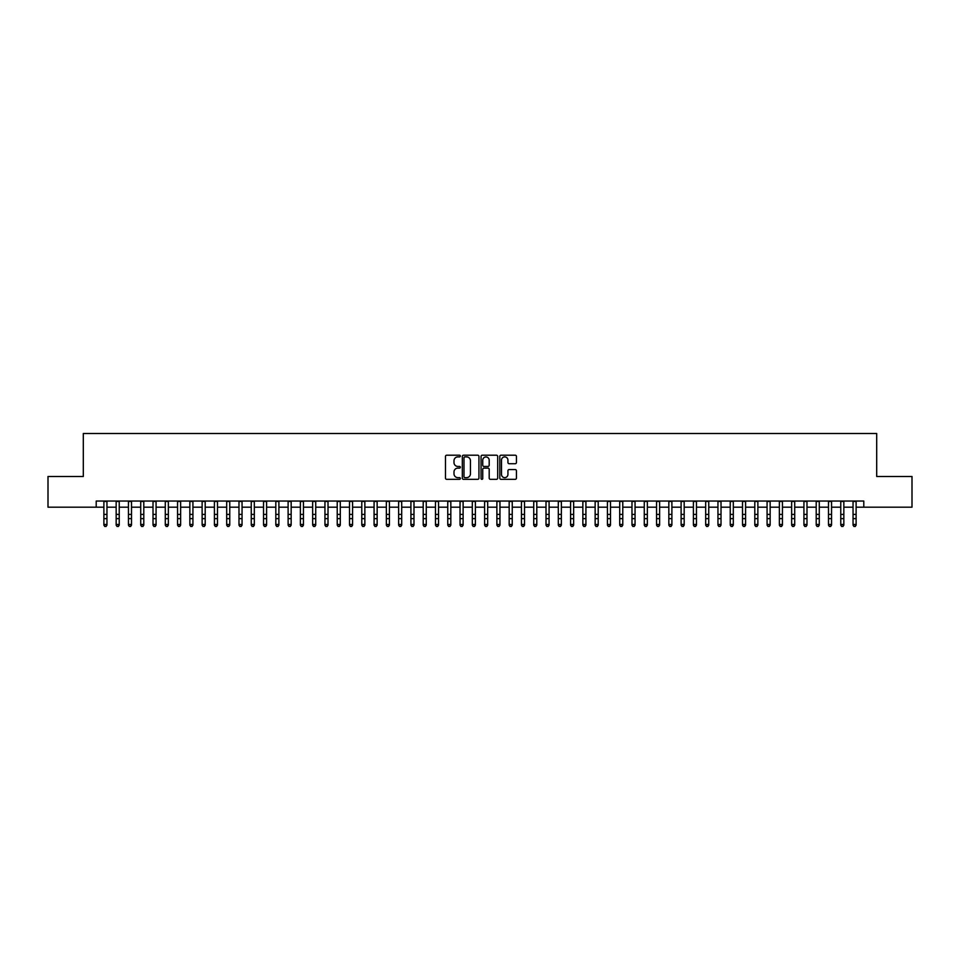 <?xml version="1.0" encoding="UTF-8"?>
<svg xmlns="http://www.w3.org/2000/svg" width="960" height="960" viewBox="0 0 960 960"><rect width="100%" height="100%" fill="white"/><g stroke="black" fill="none" stroke-linecap="round" stroke-linejoin="round"><path stroke-width="1.44" d="M460.356 456.06A0.84 0.84 0 0 0 459.504 455.208L446.7 455.208A1.2 1.2 0 0 0 445.488 456.42L445.488 478.116A1.2 1.2 0 0 0 446.7 479.328L459.504 479.328A0.84 0.84 0 0 0 460.356 478.476A0.84 0.84 0 0 0 459.504 477.636L457.848 477.636A3.852 3.852 0 0 1 453.996 473.772L453.996 471.972A3.852 3.852 0 0 1 457.848 468.108L459.504 468.108A0.84 0.84 0 0 0 460.356 467.268A0.84 0.84 0 0 0 459.504 466.428L457.848 466.428A3.852 3.852 0 0 1 453.996 462.564L453.996 460.764A3.852 3.852 0 0 1 457.848 456.9L459.504 456.9A0.84 0.84 0 0 0 460.356 456.06M515.232 463.716A1.2 1.2 0 0 0 516.432 462.504L516.432 456.42A1.2 1.2 0 0 0 515.232 455.208L501 455.208A1.2 1.2 0 0 0 499.8 456.42L499.8 478.116A1.2 1.2 0 0 0 501 479.328L515.232 479.328A1.2 1.2 0 0 0 516.432 478.116L516.432 470.76A1.2 1.2 0 0 0 515.232 469.56L509.148 469.56A1.2 1.2 0 0 0 507.936 470.76L507.936 474.408A3.228 3.228 0 0 1 504.708 477.636A3.228 3.228 0 0 1 501.492 474.408L501.492 460.128A3.228 3.228 0 0 1 504.708 456.9A3.228 3.228 0 0 1 507.936 460.128L507.936 462.504A1.2 1.2 0 0 0 509.148 463.716L515.232 463.716M96.204 507.18L48 507.18L48 476.484L83.304 476.484L83.304 433.5L876.696 433.5L876.696 476.484L912 476.484L912 507.18L863.796 507.18L863.796 501.048L96.204 501.048L96.204 507.18L103.884 507.18M478.944 456.42A1.2 1.2 0 0 0 477.744 455.208L463.512 455.208A1.2 1.2 0 0 0 462.312 456.42L462.312 478.116A1.2 1.2 0 0 0 463.512 479.328L477.744 479.328A1.2 1.2 0 0 0 478.944 478.116L478.944 456.42M482.256 455.208L496.488 455.208A1.2 1.2 0 0 1 497.688 456.42L497.688 478.116A1.2 1.2 0 0 1 496.488 479.328L490.392 479.328A1.2 1.2 0 0 1 489.192 478.116L489.192 469.32A1.2 1.2 0 0 0 487.992 468.108L483.948 468.108A1.2 1.2 0 0 0 482.748 469.32L482.748 478.476A0.84 0.84 0 0 1 481.896 479.328A0.84 0.84 0 0 1 481.056 478.476L481.056 456.42A1.2 1.2 0 0 1 482.256 455.208M106.956 507.18L116.16 507.18M119.232 507.18L128.448 507.18M131.508 507.18L140.724 507.18M143.796 507.18L153.012 507.18M156.072 507.18L165.288 507.18M168.36 507.18L177.564 507.18M180.636 507.18L189.852 507.18M192.924 507.18L202.128 507.18M205.2 507.18L214.416 507.18M217.488 507.18L226.692 507.18M229.764 507.18L238.98 507.18M242.052 507.18L251.256 507.18M254.328 507.18L263.544 507.18M266.604 507.18L275.82 507.18M278.892 507.18L288.108 507.18M291.168 507.18L300.384 507.18M303.456 507.18L312.66 507.18M315.732 507.18L324.948 507.18M328.02 507.18L337.224 507.18M340.296 507.18L349.512 507.18M352.584 507.18L361.788 507.18M364.86 507.18L374.076 507.18M377.148 507.18L386.352 507.18M389.424 507.18L398.64 507.18M401.7 507.18L410.916 507.18M413.988 507.18L423.204 507.18M426.264 507.18L435.48 507.18M438.552 507.18L447.756 507.18M450.828 507.18L460.044 507.18M463.116 507.18L472.32 507.18M475.392 507.18L484.608 507.18M487.68 507.18L496.884 507.18M499.956 507.18L509.172 507.18M512.244 507.18L521.448 507.18M524.52 507.18L533.736 507.18M536.796 507.18L546.012 507.18M549.084 507.18L558.3 507.18M561.36 507.18L570.576 507.18M573.648 507.18L582.852 507.18M585.924 507.18L595.14 507.18M598.212 507.18L607.416 507.18M610.488 507.18L619.704 507.18M622.776 507.18L631.98 507.18M635.052 507.18L644.268 507.18M647.34 507.18L656.544 507.18M659.616 507.18L668.832 507.18M671.892 507.18L681.108 507.18M684.18 507.18L693.396 507.18M696.456 507.18L705.672 507.18M708.744 507.18L717.948 507.18M721.02 507.18L730.236 507.18M733.308 507.18L742.512 507.18M745.584 507.18L754.8 507.18M757.872 507.18L767.076 507.18M770.148 507.18L779.364 507.18M782.436 507.18L791.64 507.18M794.712 507.18L803.928 507.18M806.988 507.18L816.204 507.18M819.276 507.18L828.492 507.18M831.552 507.18L840.768 507.18M843.84 507.18L853.044 507.18M856.116 507.18L863.796 507.18M464.844 456.9A0.84 0.84 0 0 0 463.992 457.74L463.992 476.796A0.84 0.84 0 0 0 464.844 477.636L466.584 477.636A3.852 3.852 0 0 0 470.448 473.772L470.448 460.764A3.852 3.852 0 0 0 466.584 456.9L464.844 456.9M489.192 460.188A3.228 3.228 0 0 0 485.964 456.96A3.228 3.228 0 0 0 482.748 460.188L482.748 465.216A1.2 1.2 0 0 0 483.948 466.428L487.992 466.428A1.2 1.2 0 0 0 489.192 465.216L489.192 460.188M106.956 501.048L106.956 525.156L106.032 526.5L104.796 526.236L106.032 526.5M103.884 501.048L103.884 524.472L106.956 524.472L106.032 526.236M104.796 526.5L103.884 525.156L104.796 526.236M119.232 501.048L119.232 525.156L118.308 526.5L117.084 526.236L118.308 526.5M116.16 501.048L116.16 524.472L119.232 524.472L118.308 526.236M117.084 526.5L116.16 525.156L117.084 526.236M131.508 501.048L131.508 525.156L130.596 526.5L129.36 526.236L130.596 526.5M128.448 501.048L128.448 524.472L131.508 524.472L130.596 526.236M129.36 526.5L128.448 525.156L129.36 526.236M143.796 501.048L143.796 525.156L142.872 526.5L141.648 526.236L142.872 526.5M140.724 501.048L140.724 524.472L143.796 524.472L142.872 526.236M141.648 526.5L140.724 525.156L141.648 526.236M156.072 501.048L156.072 525.156L155.16 526.5L153.924 526.236L155.16 526.5M153.012 501.048L153.012 524.472L156.072 524.472L155.16 526.236M153.924 526.5L153.012 525.156L153.924 526.236M168.36 501.048L168.36 525.156L167.436 526.5L166.212 526.236L167.436 526.5M165.288 501.048L165.288 524.472L168.36 524.472L167.436 526.236M166.212 526.5L165.288 525.156L166.212 526.236M180.636 501.048L180.636 525.156L179.724 526.5L178.488 526.236L179.724 526.5M177.564 501.048L177.564 524.472L180.636 524.472L179.724 526.236M178.488 526.5L177.564 525.156L178.488 526.236M192.924 501.048L192.924 525.156L192 526.5L190.776 526.236L192 526.5M189.852 501.048L189.852 524.472L192.924 524.472L192 526.236M190.776 526.5L189.852 525.156L190.776 526.236M205.2 501.048L205.2 525.156L204.276 526.5L203.052 526.236L204.276 526.5M202.128 501.048L202.128 524.472L205.2 524.472L204.276 526.236M203.052 526.5L202.128 525.156L203.052 526.236M217.488 501.048L217.488 525.156L216.564 526.5L215.34 526.236L216.564 526.5M214.416 501.048L214.416 524.472L217.488 524.472L216.564 526.236M215.34 526.5L214.416 525.156L215.34 526.236M229.764 501.048L229.764 525.156L228.84 526.5L227.616 526.236L228.84 526.5M226.692 501.048L226.692 524.472L229.764 524.472L228.84 526.236M227.616 526.5L226.692 525.156L227.616 526.236M242.052 501.048L242.052 525.156L241.128 526.5L239.892 526.236L241.128 526.5M238.98 501.048L238.98 524.472L242.052 524.472L241.128 526.236M239.892 526.5L238.98 525.156L239.892 526.236M254.328 501.048L254.328 525.156L253.404 526.5L252.18 526.236L253.404 526.5M251.256 501.048L251.256 524.472L254.328 524.472L253.404 526.236M252.18 526.5L251.256 525.156L252.18 526.236M266.604 501.048L266.604 525.156L265.692 526.5L264.456 526.236L265.692 526.5M263.544 501.048L263.544 524.472L266.604 524.472L265.692 526.236M264.456 526.5L263.544 525.156L264.456 526.236M278.892 501.048L278.892 525.156L277.968 526.5L276.744 526.236L277.968 526.5M275.82 501.048L275.82 524.472L278.892 524.472L277.968 526.236M276.744 526.5L275.82 525.156L276.744 526.236M291.168 501.048L291.168 525.156L290.256 526.5L289.02 526.236L290.256 526.5M288.108 501.048L288.108 524.472L291.168 524.472L290.256 526.236M289.02 526.5L288.108 525.156L289.02 526.236M303.456 501.048L303.456 525.156L302.532 526.5L301.308 526.236L302.532 526.5M300.384 501.048L300.384 524.472L303.456 524.472L302.532 526.236M301.308 526.5L300.384 525.156L301.308 526.236M315.732 501.048L315.732 525.156L314.82 526.5L313.584 526.236L314.82 526.5M312.66 501.048L312.66 524.472L315.732 524.472L314.82 526.236M313.584 526.5L312.66 525.156L313.584 526.236M328.02 501.048L328.02 525.156L327.096 526.5L325.872 526.236L327.096 526.5M324.948 501.048L324.948 524.472L328.02 524.472L327.096 526.236M325.872 526.5L324.948 525.156L325.872 526.236M340.296 501.048L340.296 525.156L339.372 526.5L338.148 526.236L339.372 526.5M337.224 501.048L337.224 524.472L340.296 524.472L339.372 526.236M338.148 526.5L337.224 525.156L338.148 526.236M352.584 501.048L352.584 525.156L351.66 526.5L350.436 526.236L351.66 526.5M349.512 501.048L349.512 524.472L352.584 524.472L351.66 526.236M350.436 526.5L349.512 525.156L350.436 526.236M364.86 501.048L364.86 525.156L363.936 526.5L362.712 526.236L363.936 526.5M361.788 501.048L361.788 524.472L364.86 524.472L363.936 526.236M362.712 526.5L361.788 525.156L362.712 526.236M377.148 501.048L377.148 525.156L376.224 526.5L374.988 526.236L376.224 526.5M374.076 501.048L374.076 524.472L377.148 524.472L376.224 526.236M374.988 526.5L374.076 525.156L374.988 526.236M389.424 501.048L389.424 525.156L388.5 526.5L387.276 526.236L388.5 526.5M386.352 501.048L386.352 524.472L389.424 524.472L388.5 526.236M387.276 526.5L386.352 525.156L387.276 526.236M401.7 501.048L401.7 525.156L400.788 526.5L399.552 526.236L400.788 526.5M398.64 501.048L398.64 524.472L401.7 524.472L400.788 526.236M399.552 526.5L398.64 525.156L399.552 526.236M413.988 501.048L413.988 525.156L413.064 526.5L411.84 526.236L413.064 526.5M410.916 501.048L410.916 524.472L413.988 524.472L413.064 526.236M411.84 526.5L410.916 525.156L411.84 526.236M426.264 501.048L426.264 525.156L425.352 526.5L424.116 526.236L425.352 526.5M423.204 501.048L423.204 524.472L426.264 524.472L425.352 526.236M424.116 526.5L423.204 525.156L424.116 526.236M438.552 501.048L438.552 525.156L437.628 526.5L436.404 526.236L437.628 526.5M435.48 501.048L435.48 524.472L438.552 524.472L437.628 526.236M436.404 526.5L435.48 525.156L436.404 526.236M450.828 501.048L450.828 525.156L449.916 526.5L448.68 526.236L449.916 526.5M447.756 501.048L447.756 524.472L450.828 524.472L449.916 526.236M448.68 526.5L447.756 525.156L448.68 526.236M463.116 501.048L463.116 525.156L462.192 526.5L460.968 526.236L462.192 526.5M460.044 501.048L460.044 524.472L463.116 524.472L462.192 526.236M460.968 526.5L460.044 525.156L460.968 526.236M475.392 501.048L475.392 525.156L474.468 526.5L473.244 526.236L474.468 526.5M472.32 501.048L472.32 524.472L475.392 524.472L474.468 526.236M473.244 526.5L472.32 525.156L473.244 526.236M487.68 501.048L487.68 525.156L486.756 526.5L485.532 526.236L486.756 526.5M484.608 501.048L484.608 524.472L487.68 524.472L486.756 526.236M485.532 526.5L484.608 525.156L485.532 526.236M499.956 501.048L499.956 525.156L499.032 526.5L497.808 526.236L499.032 526.5M496.884 501.048L496.884 524.472L499.956 524.472L499.032 526.236M497.808 526.5L496.884 525.156L497.808 526.236M512.244 501.048L512.244 525.156L511.32 526.5L510.084 526.236L511.32 526.5M509.172 501.048L509.172 524.472L512.244 524.472L511.32 526.236M510.084 526.5L509.172 525.156L510.084 526.236M524.52 501.048L524.52 525.156L523.596 526.5L522.372 526.236L523.596 526.5M521.448 501.048L521.448 524.472L524.52 524.472L523.596 526.236M522.372 526.5L521.448 525.156L522.372 526.236M536.796 501.048L536.796 525.156L535.884 526.5L534.648 526.236L535.884 526.5M533.736 501.048L533.736 524.472L536.796 524.472L535.884 526.236M534.648 526.5L533.736 525.156L534.648 526.236M549.084 501.048L549.084 525.156L548.16 526.5L546.936 526.236L548.16 526.5M546.012 501.048L546.012 524.472L549.084 524.472L548.16 526.236M546.936 526.5L546.012 525.156L546.936 526.236M561.36 501.048L561.36 525.156L560.448 526.5L559.212 526.236L560.448 526.5M558.3 501.048L558.3 524.472L561.36 524.472L560.448 526.236M559.212 526.5L558.3 525.156L559.212 526.236M573.648 501.048L573.648 525.156L572.724 526.5L571.5 526.236L572.724 526.5M570.576 501.048L570.576 524.472L573.648 524.472L572.724 526.236M571.5 526.5L570.576 525.156L571.5 526.236M585.924 501.048L585.924 525.156L585.012 526.5L583.776 526.236L585.012 526.5M582.852 501.048L582.852 524.472L585.924 524.472L585.012 526.236M583.776 526.5L582.852 525.156L583.776 526.236M598.212 501.048L598.212 525.156L597.288 526.5L596.064 526.236L597.288 526.5M595.14 501.048L595.14 524.472L598.212 524.472L597.288 526.236M596.064 526.5L595.14 525.156L596.064 526.236M610.488 501.048L610.488 525.156L609.564 526.5L608.34 526.236L609.564 526.5M607.416 501.048L607.416 524.472L610.488 524.472L609.564 526.236M608.34 526.5L607.416 525.156L608.34 526.236M622.776 501.048L622.776 525.156L621.852 526.5L620.628 526.236L621.852 526.5M619.704 501.048L619.704 524.472L622.776 524.472L621.852 526.236M620.628 526.5L619.704 525.156L620.628 526.236M635.052 501.048L635.052 525.156L634.128 526.5L632.904 526.236L634.128 526.5M631.98 501.048L631.98 524.472L635.052 524.472L634.128 526.236M632.904 526.5L631.98 525.156L632.904 526.236M647.34 501.048L647.34 525.156L646.416 526.5L645.18 526.236L646.416 526.5M644.268 501.048L644.268 524.472L647.34 524.472L646.416 526.236M645.18 526.5L644.268 525.156L645.18 526.236M659.616 501.048L659.616 525.156L658.692 526.5L657.468 526.236L658.692 526.5M656.544 501.048L656.544 524.472L659.616 524.472L658.692 526.236M657.468 526.5L656.544 525.156L657.468 526.236M671.892 501.048L671.892 525.156L670.98 526.5L669.744 526.236L670.98 526.5M668.832 501.048L668.832 524.472L671.892 524.472L670.98 526.236M669.744 526.5L668.832 525.156L669.744 526.236M684.18 501.048L684.18 525.156L683.256 526.5L682.032 526.236L683.256 526.5M681.108 501.048L681.108 524.472L684.18 524.472L683.256 526.236M682.032 526.5L681.108 525.156L682.032 526.236M696.456 501.048L696.456 525.156L695.544 526.5L694.308 526.236L695.544 526.5M693.396 501.048L693.396 524.472L696.456 524.472L695.544 526.236M694.308 526.5L693.396 525.156L694.308 526.236M708.744 501.048L708.744 525.156L707.82 526.5L706.596 526.236L707.82 526.5M705.672 501.048L705.672 524.472L708.744 524.472L707.82 526.236M706.596 526.5L705.672 525.156L706.596 526.236M721.02 501.048L721.02 525.156L720.108 526.5L718.872 526.236L720.108 526.5M717.948 501.048L717.948 524.472L721.02 524.472L720.108 526.236M718.872 526.5L717.948 525.156L718.872 526.236M733.308 501.048L733.308 525.156L732.384 526.5L731.16 526.236L732.384 526.5M730.236 501.048L730.236 524.472L733.308 524.472L732.384 526.236M731.16 526.5L730.236 525.156L731.16 526.236M745.584 501.048L745.584 525.156L744.66 526.5L743.436 526.236L744.66 526.5M742.512 501.048L742.512 524.472L745.584 524.472L744.66 526.236M743.436 526.5L742.512 525.156L743.436 526.236M757.872 501.048L757.872 525.156L756.948 526.5L755.724 526.236L756.948 526.5M754.8 501.048L754.8 524.472L757.872 524.472L756.948 526.236M755.724 526.5L754.8 525.156L755.724 526.236M770.148 501.048L770.148 525.156L769.224 526.5L768 526.236L769.224 526.5M767.076 501.048L767.076 524.472L770.148 524.472L769.224 526.236M768 526.5L767.076 525.156L768 526.236M782.436 501.048L782.436 525.156L781.512 526.5L780.276 526.236L781.512 526.5M779.364 501.048L779.364 524.472L782.436 524.472L781.512 526.236M780.276 526.5L779.364 525.156L780.276 526.236M794.712 501.048L794.712 525.156L793.788 526.5L792.564 526.236L793.788 526.5M791.64 501.048L791.64 524.472L794.712 524.472L793.788 526.236M792.564 526.5L791.64 525.156L792.564 526.236M806.988 501.048L806.988 525.156L806.076 526.5L804.84 526.236L806.076 526.5M803.928 501.048L803.928 524.472L806.988 524.472L806.076 526.236M804.84 526.5L803.928 525.156L804.84 526.236M819.276 501.048L819.276 525.156L818.352 526.5L817.128 526.236L818.352 526.5M816.204 501.048L816.204 524.472L819.276 524.472L818.352 526.236M817.128 526.5L816.204 525.156L817.128 526.236M831.552 501.048L831.552 525.156L830.64 526.5L829.404 526.236L830.64 526.5M828.492 501.048L828.492 524.472L831.552 524.472L830.64 526.236M829.404 526.5L828.492 525.156L829.404 526.236M843.84 501.048L843.84 525.156L842.916 526.5L841.692 526.236L842.916 526.5M840.768 501.048L840.768 524.472L843.84 524.472L842.916 526.236M841.692 526.5L840.768 525.156L841.692 526.236M856.116 501.048L856.116 525.156L855.204 526.5L853.968 526.236L855.204 526.5M853.044 501.048L853.044 524.472L856.116 524.472L855.204 526.236M853.968 526.5L853.044 525.156L853.968 526.236M106.956 514.404L103.884 514.404M106.956 518.616L103.884 518.616M106.956 501.444L103.884 501.444M119.232 514.404L116.16 514.404M119.232 518.616L116.16 518.616M119.232 501.444L116.16 501.444M131.508 514.404L128.448 514.404M131.508 518.616L128.448 518.616M131.508 501.444L128.448 501.444M143.796 514.404L140.724 514.404M143.796 518.616L140.724 518.616M143.796 501.444L140.724 501.444M156.072 514.404L153.012 514.404M156.072 518.616L153.012 518.616M156.072 501.444L153.012 501.444M168.36 514.404L165.288 514.404M168.36 518.616L165.288 518.616M168.36 501.444L165.288 501.444M180.636 514.404L177.564 514.404M180.636 518.616L177.564 518.616M180.636 501.444L177.564 501.444M192.924 514.404L189.852 514.404M192.924 518.616L189.852 518.616M192.924 501.444L189.852 501.444M205.2 514.404L202.128 514.404M205.2 518.616L202.128 518.616M205.2 501.444L202.128 501.444M217.488 514.404L214.416 514.404M217.488 518.616L214.416 518.616M217.488 501.444L214.416 501.444M229.764 514.404L226.692 514.404M229.764 518.616L226.692 518.616M229.764 501.444L226.692 501.444M242.052 514.404L238.98 514.404M242.052 518.616L238.98 518.616M242.052 501.444L238.98 501.444M254.328 514.404L251.256 514.404M254.328 518.616L251.256 518.616M254.328 501.444L251.256 501.444M266.604 514.404L263.544 514.404M266.604 518.616L263.544 518.616M266.604 501.444L263.544 501.444M278.892 514.404L275.82 514.404M278.892 518.616L275.82 518.616M278.892 501.444L275.82 501.444M291.168 514.404L288.108 514.404M291.168 518.616L288.108 518.616M291.168 501.444L288.108 501.444M303.456 514.404L300.384 514.404M303.456 518.616L300.384 518.616M303.456 501.444L300.384 501.444M315.732 514.404L312.66 514.404M315.732 518.616L312.66 518.616M315.732 501.444L312.66 501.444M328.02 514.404L324.948 514.404M328.02 518.616L324.948 518.616M328.02 501.444L324.948 501.444M340.296 514.404L337.224 514.404M340.296 518.616L337.224 518.616M340.296 501.444L337.224 501.444M352.584 514.404L349.512 514.404M352.584 518.616L349.512 518.616M352.584 501.444L349.512 501.444M364.86 514.404L361.788 514.404M364.86 518.616L361.788 518.616M364.86 501.444L361.788 501.444M377.148 514.404L374.076 514.404M377.148 518.616L374.076 518.616M377.148 501.444L374.076 501.444M389.424 514.404L386.352 514.404M389.424 518.616L386.352 518.616M389.424 501.444L386.352 501.444M401.7 514.404L398.64 514.404M401.7 518.616L398.64 518.616M401.7 501.444L398.64 501.444M413.988 514.404L410.916 514.404M413.988 518.616L410.916 518.616M413.988 501.444L410.916 501.444M426.264 514.404L423.204 514.404M426.264 518.616L423.204 518.616M426.264 501.444L423.204 501.444M438.552 514.404L435.48 514.404M438.552 518.616L435.48 518.616M438.552 501.444L435.48 501.444M450.828 514.404L447.756 514.404M450.828 518.616L447.756 518.616M450.828 501.444L447.756 501.444M463.116 514.404L460.044 514.404M463.116 518.616L460.044 518.616M463.116 501.444L460.044 501.444M475.392 514.404L472.32 514.404M475.392 518.616L472.32 518.616M475.392 501.444L472.32 501.444M487.68 514.404L484.608 514.404M487.68 518.616L484.608 518.616M487.68 501.444L484.608 501.444M499.956 514.404L496.884 514.404M499.956 518.616L496.884 518.616M499.956 501.444L496.884 501.444M512.244 514.404L509.172 514.404M512.244 518.616L509.172 518.616M512.244 501.444L509.172 501.444M524.52 514.404L521.448 514.404M524.52 518.616L521.448 518.616M524.52 501.444L521.448 501.444M536.796 514.404L533.736 514.404M536.796 518.616L533.736 518.616M536.796 501.444L533.736 501.444M549.084 514.404L546.012 514.404M549.084 518.616L546.012 518.616M549.084 501.444L546.012 501.444M561.36 514.404L558.3 514.404M561.36 518.616L558.3 518.616M561.36 501.444L558.3 501.444M573.648 514.404L570.576 514.404M573.648 518.616L570.576 518.616M573.648 501.444L570.576 501.444M585.924 514.404L582.852 514.404M585.924 518.616L582.852 518.616M585.924 501.444L582.852 501.444M598.212 514.404L595.14 514.404M598.212 518.616L595.14 518.616M598.212 501.444L595.14 501.444M610.488 514.404L607.416 514.404M610.488 518.616L607.416 518.616M610.488 501.444L607.416 501.444M622.776 514.404L619.704 514.404M622.776 518.616L619.704 518.616M622.776 501.444L619.704 501.444M635.052 514.404L631.98 514.404M635.052 518.616L631.98 518.616M635.052 501.444L631.98 501.444M647.34 514.404L644.268 514.404M647.34 518.616L644.268 518.616M647.34 501.444L644.268 501.444M659.616 514.404L656.544 514.404M659.616 518.616L656.544 518.616M659.616 501.444L656.544 501.444M671.892 514.404L668.832 514.404M671.892 518.616L668.832 518.616M671.892 501.444L668.832 501.444M684.18 514.404L681.108 514.404M684.18 518.616L681.108 518.616M684.18 501.444L681.108 501.444M696.456 514.404L693.396 514.404M696.456 518.616L693.396 518.616M696.456 501.444L693.396 501.444M708.744 514.404L705.672 514.404M708.744 518.616L705.672 518.616M708.744 501.444L705.672 501.444M721.02 514.404L717.948 514.404M721.02 518.616L717.948 518.616M721.02 501.444L717.948 501.444M733.308 514.404L730.236 514.404M733.308 518.616L730.236 518.616M733.308 501.444L730.236 501.444M745.584 514.404L742.512 514.404M745.584 518.616L742.512 518.616M745.584 501.444L742.512 501.444M757.872 514.404L754.8 514.404M757.872 518.616L754.8 518.616M757.872 501.444L754.8 501.444M770.148 514.404L767.076 514.404M770.148 518.616L767.076 518.616M770.148 501.444L767.076 501.444M782.436 514.404L779.364 514.404M782.436 518.616L779.364 518.616M782.436 501.444L779.364 501.444M794.712 514.404L791.64 514.404M794.712 518.616L791.64 518.616M794.712 501.444L791.64 501.444M806.988 514.404L803.928 514.404M806.988 518.616L803.928 518.616M806.988 501.444L803.928 501.444M819.276 514.404L816.204 514.404M819.276 518.616L816.204 518.616M819.276 501.444L816.204 501.444M831.552 514.404L828.492 514.404M831.552 518.616L828.492 518.616M831.552 501.444L828.492 501.444M843.84 514.404L840.768 514.404M843.84 518.616L840.768 518.616M843.84 501.444L840.768 501.444M856.116 514.404L853.044 514.404M856.116 518.616L853.044 518.616M856.116 501.444L853.044 501.444"/></g></svg>
